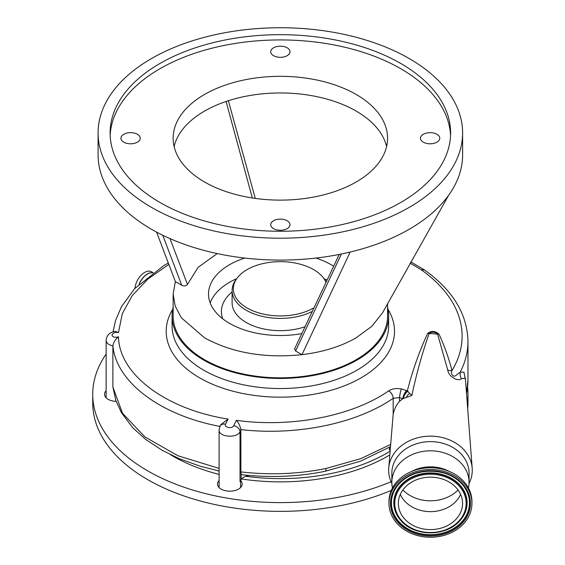 <?xml version="1.0" encoding="UTF-8"?>
<svg xmlns="http://www.w3.org/2000/svg" width="565" height="565" viewBox="0 0 565 565"><rect width="100%" height="100%" fill="white"/><g stroke="black" fill="none" stroke-linecap="round" stroke-linejoin="round"><path stroke-width="0.85" d="M389.998 451.287A150.636 86.968 180 0 1 245.669 476.281M219.107 471.104A150.636 86.968 180 0 1 217.186 470.603M469.028 483.463A41.81 34.14 180 0 0 472.269 470.285A41.81 34.14 180 0 0 472.185 468.18A41.81 34.14 180 0 0 430.452 436.145A41.81 34.14 180 0 0 388.72 468.18A41.81 34.14 180 0 0 388.642 470.285A41.81 34.14 180 0 0 391.884 483.463M168.836 264.406L147.896 279.032L132.217 295.65L122.294 313.702L118.481 332.524C114.914 332.058 112.753 332.926 112.004 335.123C112.753 337.22 114.914 337.778 118.488 336.804C119.137 374.305 165.616 409.173 228.076 419.096L225.569 424.138C223.606 427.521 232.3 429.146 233.748 425.671L236.403 420.346C291.505 427.995 352.511 416.094 388.685 390.874C392.131 388.699 396.362 388.049 401.376 388.918L407.337 390.888C412.492 370.718 419.23 351.628 427.55 333.611L427.705 333.357C431.462 330.56 435.22 330.829 438.984 334.162L439.139 334.438C444.563 346.218 448.843 358.281 451.972 370.633C450.404 372.589 452.699 377.653 455.644 375.718L460.214 372.151L463.957 372.173L465.511 380.09M472.185 468.18L465.369 378.147L461.315 378.691C460.496 379.828 458.596 379.97 455.63 379.108C450.99 376.897 448.356 373.875 447.741 370.047L437.628 334.254C434.775 331.712 431.921 331.514 429.082 333.64C422.175 353.295 416.44 373.882 411.878 395.408L402.803 398.742L399.512 397.569L393.176 398.297C356.896 423.566 296.491 436.032 240.86 429.591L240.881 471.902C269.858 475.229 298.235 474.091 326.012 468.477L360.858 458.632L390.514 444.507M466.513 393.332A187.622 108.325 0 0 0 467.975 379.835L467.975 341.317A187.622 108.325 180 0 1 460.214 372.151A10.721 10.34 -109.6 0 0 461.315 378.691M118.481 332.524L115.034 331.323C107.894 332.813 106.58 336.726 106.135 340.356L106.135 397.788M447.741 370.047A10.721 8.362 -15.5 0 0 451.972 370.633A181.753 104.935 0 0 0 462.106 336.083A181.753 104.935 0 0 0 421.2 269.759L410.119 263.128M421.2 269.759L424.421 269.908C452.749 290.142 467.269 313.942 467.975 341.317M173.144 307.155A108.282 62.517 0 0 0 172.071 315.927L172.071 326.019A108.282 62.517 180 0 0 280.353 388.536A108.282 62.517 180 0 0 388.642 326.019L388.642 315.927A108.282 62.517 0 0 0 387.569 307.155M172.071 315.927A108.282 62.517 0 0 0 280.353 378.444A108.282 62.517 0 0 0 388.642 315.927M387.569 303.638L387.569 315.927A107.216 61.896 180 0 1 321.386 373.119A107.216 61.896 180 0 1 204.544 359.7A107.216 61.896 180 0 1 173.144 315.927L173.144 294.04L175.199 306.117L181.301 317.735L204.544 337.814C232.123 352.864 264.597 358.485 301.971 354.672C322.89 352.108 340.956 346.493 356.169 337.814L371.989 326.175L382.561 312.742L448.716 195.158A182.262 105.231 0 0 0 462.615 154.859L462.615 132.973A182.262 105.231 180 0 1 350.102 230.188A182.262 105.231 180 0 1 151.477 207.376A182.262 105.231 180 0 1 98.091 132.973A182.262 105.231 180 0 1 210.604 35.75A182.262 105.231 180 0 1 409.237 58.562A182.262 105.231 180 0 1 462.615 132.973M98.091 132.973L98.091 154.859A182.262 105.231 0 0 0 151.477 229.263A182.262 105.231 0 0 0 350.166 252.061C372.483 246.686 392.174 239.087 409.237 229.263C426.293 219.368 439.457 207.998 448.716 195.158M159.966 202.475A170.256 98.296 0 0 0 345.512 223.782A170.256 98.296 0 0 0 450.609 132.973A170.256 98.296 0 0 0 400.74 63.464A170.256 98.296 0 0 0 215.201 42.156A170.256 98.296 0 0 0 110.104 132.973A170.256 98.296 0 0 0 159.966 202.475M450.552 135.6A170.256 98.296 0 0 0 400.74 68.718A170.256 98.296 0 0 0 217.306 46.916A170.256 98.296 0 0 0 110.161 135.6M423.312 142.161A9.647 5.572 180 0 1 420.48 138.22A9.647 5.572 180 0 1 426.441 133.079A9.647 5.572 180 0 1 436.957 134.286A9.647 5.572 180 0 1 439.782 138.22A9.647 5.572 180 0 1 433.828 143.369A9.647 5.572 180 0 1 423.312 142.161M123.756 142.161A9.647 5.572 180 0 1 120.931 138.22A9.647 5.572 180 0 1 126.885 133.079A9.647 5.572 180 0 1 137.401 134.286A9.647 5.572 180 0 1 140.226 138.22A9.647 5.572 180 0 1 134.272 143.369A9.647 5.572 180 0 1 123.756 142.161M356.169 94.454A107.216 61.896 180 0 1 387.569 138.22A107.216 61.896 180 0 1 321.386 195.412A107.216 61.896 180 0 1 204.544 181.994A107.216 61.896 180 0 1 173.144 138.22A107.216 61.896 180 0 1 239.327 81.035A107.216 61.896 180 0 1 356.169 94.454M273.531 55.688A9.647 5.572 180 0 1 270.706 51.754A9.647 5.572 180 0 1 276.666 46.605A9.647 5.572 180 0 1 287.175 47.813A9.647 5.572 180 0 1 290.007 51.754A9.647 5.572 180 0 1 284.047 56.896A9.647 5.572 180 0 1 273.531 55.688M273.531 228.634A9.647 5.572 180 0 1 270.706 224.693A9.647 5.572 180 0 1 276.666 219.552A9.647 5.572 180 0 1 287.175 220.76A9.647 5.572 180 0 1 290.007 224.693A9.647 5.572 180 0 1 284.047 229.842A9.647 5.572 180 0 1 273.531 228.634M174.112 146.54A107.216 61.896 180 0 1 246.093 96.205A107.216 61.896 180 0 1 356.169 111.086A107.216 61.896 180 0 1 386.594 146.54M341.422 254.003L295.573 350.978L294.563 348.93L339.219 254.448M169.98 238.592L187.474 284.478C186.182 286.052 184.275 286.314 181.746 285.254L175.348 281.561L173.144 294.04M181.746 285.254L162.762 235.252M156.583 232.095L175.348 281.561M252.315 197.969L226.085 101.474M217.221 253.572L198.032 267.429L187.474 284.478M295.573 350.978L301.971 354.672L350.166 252.061M333.618 266.221A71.833 41.471 0 0 0 331.147 264.717A71.833 41.471 0 0 0 316.033 258.05M244.68 258.05A71.833 41.471 0 0 0 208.52 294.04A71.833 41.471 0 0 0 229.56 323.371A71.833 41.471 0 0 0 301.738 333.632M327.043 280.071A71.776 41.443 0 0 0 323.992 278.651M236.721 278.651A71.776 41.443 0 0 0 210.166 302.868M304.98 326.754A48.244 27.855 0 0 1 256.489 327.001A48.244 27.855 0 0 1 232.109 302.798L232.109 290.544A48.244 27.855 0 0 0 260.451 315.92A48.244 27.855 0 0 0 312.184 311.477M326.196 281.857A48.244 27.855 0 0 0 324.395 279.174L323.265 277.712A47.008 27.141 0 0 0 280.353 261.652A47.008 27.141 0 0 0 237.441 277.712A47.008 27.141 0 0 0 233.345 288.793A47.008 27.141 0 0 0 262.584 313.914A47.008 27.141 0 0 0 313.921 307.791M237.441 277.712L236.311 279.174A48.244 27.855 0 0 0 232.109 290.544M325.991 282.288A47.008 27.141 0 0 0 323.265 277.712M220.166 426.455C160.248 415.282 116.086 381.947 112.88 345.639L112.88 345.914C108.593 344.904 106.347 343.054 106.135 340.356M228.076 419.096L220.654 424.873L219.997 426.194A6.434 4.654 26.5 0 1 225.569 424.138M118.488 336.804C115.663 338.894 113.791 341.839 112.88 345.639M219.107 471.012L200.639 466.344L179.275 458.695L162.254 450.347L145.473 439.266L132.683 427.656L121.461 412.725L115.853 400.571L112.88 386.997L122.513 413.262L144.831 436.844L177.961 455.757L219.107 468.392M112.88 345.914L112.88 386.997M240.881 430.029L240.026 431.745A6.434 4.654 -153.5 0 0 233.748 425.671M249.292 475.462A10.721 6.187 0 0 0 241.135 479.621L240.026 481.585L240.026 431.745C237.032 438.666 218.436 437.049 219.107 429.923L219.107 487.567M240.556 480.653L240.556 487.567M240.86 429.591C240.069 425.805 238.578 422.726 236.403 420.346M401.376 388.918A6.434 0.869 101.2 0 0 399.512 397.569L399.512 401.312C396.397 404.815 394.285 409.131 393.176 414.251L388.72 468.18M406.652 390.556A6.434 2.444 113.9 0 0 402.803 398.742L399.512 401.312M438.984 334.162A10.721 8.115 -29.4 0 1 437.628 334.254A33.547 27.395 180 0 0 429.082 333.64A10.721 8.468 -148.6 0 1 427.705 333.357M135.056 288.228A13.617 7.861 -60 0 1 141.314 275.042A13.617 7.861 -60 0 1 151.462 271.751L153.016 272.648M390.344 446.738L360.456 461.224L325.115 471.288C297.939 476.775 270.19 477.912 241.877 474.706L241.135 474L240.881 471.902M325.115 471.288A6.434 1.808 -101.6 0 0 326.012 468.477M403.438 398.438A6.434 3.404 119.9 0 1 407.824 391.298L407.337 390.888A6.434 2.811 117.5 0 0 403.071 398.608M407.824 391.298L409.724 393.452A6.434 4.795 124.9 0 0 406.327 397.4M409.724 393.452L411.878 395.408M392.484 487.991A38.597 31.513 -0 0 1 391.856 482.333L391.856 473.145A38.597 31.513 -0 0 1 423.807 442.098A38.597 31.513 -0 0 1 466.761 462.452A38.597 31.513 -0 0 1 469.049 473.145L469.049 482.333A38.597 31.513 -0 0 1 468.427 487.991M391.856 482.333A38.597 31.513 -0 0 1 423.807 451.287A38.597 31.513 -0 0 1 466.761 471.641A38.597 31.513 -0 0 1 469.049 482.333M411.595 471.471A34.147 27.883 -0 0 1 449.316 471.471M388.96 503.38L388.96 501.642A41.492 33.879 -0 0 1 423.305 468.272A41.492 33.879 -0 0 1 469.487 490.152A41.492 33.879 -0 0 1 471.945 501.642L471.945 503.38A41.492 33.879 -0 0 1 437.6 536.75A41.492 33.879 -0 0 1 391.425 514.87A41.492 33.879 -0 0 1 388.96 503.38A41.492 33.879 -0 0 1 423.305 470.009A41.492 33.879 -0 0 1 469.487 491.882A41.492 33.879 -0 0 1 471.945 503.38M400.246 512.271A32.113 26.216 -0 0 1 398.346 503.38A32.113 26.216 -0 0 1 424.922 477.552A32.113 26.216 -0 0 1 460.659 494.481A32.113 26.216 -0 0 1 462.566 503.38A32.113 26.216 -0 0 1 435.982 529.207A32.113 26.216 -0 0 1 400.246 512.271M460.623 494.403A32.113 26.216 -0 0 1 430.452 511.643A32.113 26.216 -0 0 1 400.281 494.403M402.852 489.982A35.348 28.857 180 0 0 458.06 489.982M390.132 449.493A10.721 6.187 0 0 0 389.377 449.917L389.377 447.339M116.143 401.383A12.331 7.119 180 0 1 104.525 394.278A12.331 7.119 180 0 1 105.132 392.075A12.331 7.119 180 0 1 106.135 390.761M240.598 480.582A12.331 7.119 180 0 1 242.159 484.05A12.331 7.119 180 0 1 241.559 486.253A12.331 7.119 180 0 1 227.9 491.084A12.331 7.119 180 0 1 217.504 484.05A12.331 7.119 180 0 1 218.104 481.853A12.331 7.119 180 0 1 219.107 480.54M106.135 354.071A187.622 108.325 -0 0 0 101.919 360.802A187.622 108.325 -0 0 0 92.731 394.278L92.731 403.029A187.622 108.325 -0 0 0 195.554 499.658A187.622 108.325 -0 0 0 391.326 490.378M467.7 408.94A187.622 108.325 -0 0 0 467.975 403.029L467.975 394.278A187.622 108.325 -0 0 0 467.573 387.173M92.731 394.278A187.622 108.325 -0 0 0 195.412 490.858A187.622 108.325 -0 0 0 391.065 481.733M467.29 403.544A187.622 108.325 -0 0 0 467.975 394.278M388.049 309.387A114.158 65.907 180 0 1 394.511 331.252A114.158 65.907 180 0 1 280.353 397.16A114.158 65.907 180 0 1 166.202 331.252A114.158 65.907 180 0 1 172.664 309.387M232.109 291.978A58.965 34.041 0 0 0 221.388 311.548A58.965 34.041 0 0 0 222.744 318.815M388.685 390.874A6.434 3.99 55.6 0 1 393.176 398.297L393.176 414.251M139.343 283.913A13.546 7.818 -60 0 1 152.705 272.867M139.124 284.124A13.617 7.861 -60 0 1 152.811 272.796M241.135 474L241.135 479.621M392.837 514.454A39.988 32.65 -0 0 1 416.885 472.665A39.988 32.65 -0 0 1 468.074 492.299A39.988 32.65 -0 0 1 444.019 534.095A39.988 32.65 -0 0 1 392.837 514.454M393.579 513.931A39.197 32.007 -0 0 1 398.685 484.325A39.197 32.007 -0 0 1 462.219 484.325A39.197 32.007 -0 0 1 467.326 492.214A39.197 32.007 -0 0 1 443.751 533.176A39.197 32.007 -0 0 1 393.579 513.931M462.156 484.247A39.034 31.873 -0 0 1 467.17 492.03A39.034 31.873 -0 0 1 443.695 532.83A39.034 31.873 -0 0 1 393.734 513.663A39.034 31.873 -0 0 1 398.749 484.247M400.811 520.457A36.654 29.931 -0 0 1 400.747 520.379A36.654 29.931 -0 0 1 395.973 512.999A36.654 29.931 -0 0 1 418.015 474.692A36.654 29.931 -0 0 1 464.939 492.694A36.654 29.931 -0 0 1 460.164 520.379A36.654 29.931 -0 0 1 460.101 520.457M396.122 513.182A36.492 29.797 -0 0 1 418.072 475.045A36.492 29.797 -0 0 1 464.783 492.963A36.492 29.797 -0 0 1 460.03 520.527A36.492 29.797 -0 0 1 400.875 520.527A36.492 29.797 -0 0 1 396.122 513.182M396.87 513.267A35.701 29.154 -0 0 1 418.34 475.956A35.701 29.154 -0 0 1 464.042 493.485A35.701 29.154 -0 0 1 442.565 530.803A35.701 29.154 -0 0 1 396.87 513.267M241.587 478.958A151.71 87.589 -0 0 0 389.723 454.98M170.552 454.712A151.71 87.589 -0 0 0 219.107 474.409M113.078 331.81L115.493 320.645L121.482 306.64L134.654 288.659L163.765 265.614L168.306 263M410.826 261.877L424.35 269.858M228.359 100.725L255.274 198.407M219.997 426.194L219.107 429.923M398.685 484.325C412.867 466.881 448.038 466.881 462.219 484.325M400.747 520.379L400.875 520.527C414.216 536.835 446.689 536.835 460.03 520.527L460.164 520.379M467.975 379.835L466.542 393.664"/></g></svg>
